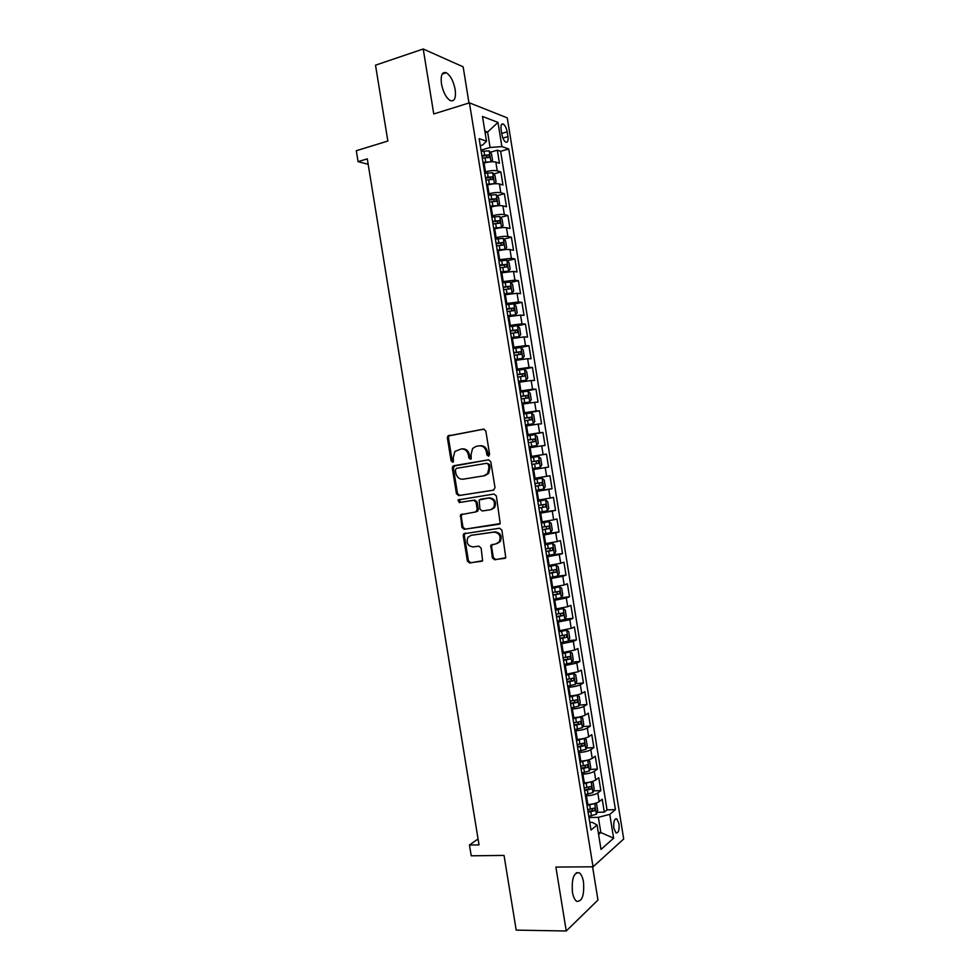 <?xml version="1.0" encoding="UTF-8"?>
<svg xmlns="http://www.w3.org/2000/svg" width="980" height="980" viewBox="0 0 980 980"><rect width="100%" height="100%" fill="white"/><g stroke="black" fill="none" stroke-linecap="round" stroke-linejoin="round"><path stroke-width="1.47" d="M488.493 456.153L489.608 454.377L485.823 430.98L483.507 429.13L447.885 435.965L447.37 437.889L451.106 460.931L452.687 462.229L453.434 461.788L453.287 457.501L454.843 451.474L461.115 448.987C464.888 448.767 467.313 450.739 468.379 454.904L468.869 457.917L470.461 459.216L471.233 458.75L471.074 454.451L472.593 448.473L476.121 446.378L479.024 445.863C482.858 445.63 485.321 447.615 486.386 451.829L486.876 454.843L488.493 456.153M583.48 881.976C582.647 877.223 581.226 874.148 579.205 872.751C573.79 872.31 571.536 878.766 572.43 892.131C573.263 896.884 574.684 899.959 576.693 901.343C582.157 901.686 584.423 895.23 583.48 881.976M455.161 89.474C453.458 81.058 450.494 75.484 446.28 72.741C442.103 71.589 440.498 75.301 441.466 83.876C443.193 92.341 446.145 97.914 450.335 100.609C454.524 101.736 456.141 98.025 455.161 89.474M618.968 823.678L616.824 818.888C614.338 818.631 613.358 821.706 613.848 828.125L615.991 832.914C618.49 833.147 619.47 830.072 618.968 823.678M492.315 557.865L494.618 559.801L505.778 557.706L501.895 530.143L499.58 528.22L463.626 533.818L463.234 535.533L467.387 561.075L469.653 562.998L482.589 560.719L481.143 548.077L478.865 546.154L473.046 546.938C467.632 545.995 465.953 542.761 467.987 537.26L471.16 535.313L494.067 532.128C499.482 532.985 501.233 536.183 499.335 541.72L495.966 543.851L490.87 545.162L492.315 557.865L493.344 557.559L495.635 559.494L505.215 558.269M468.991 102.986L463.148 66.824L423.225 49L375.512 65.182L387.847 141.047L356.304 150.712L358.08 161.639L367.28 158.858L479.024 844.883L469.457 845.03L471.221 855.81L504.038 855.418L516.191 930.118L566.256 931L597.959 900.044L592.594 866.81M423.225 49L433.76 113.962L469.432 102.851L593.035 866.81L555.893 867.067L566.256 931M493.406 490.184L495.01 487.685L490.796 461.702L488.493 459.828L452.76 466.284L452.282 468.146L456.447 493.724L458.689 495.598L493.406 490.184M496.346 495.929L500.204 523.577L464.177 529.31L461.923 527.412L460.551 514.721L475.668 511.952L477.236 509.49L476.06 502.177L473.769 500.29L459.228 502.52L457.954 499.947L494.03 494.03L496.346 495.929M597.09 812.31L604.305 812.114L602.222 799.215L599.209 801.615L597.812 792.979C595.301 794.572 591.504 795.527 586.42 795.858L585.464 795.895M593.537 790.885L600.838 790.615L598.755 777.716L595.718 779.994L594.321 771.346C591.785 772.865 587.988 773.808 582.904 774.163L581.961 774.212M589.997 769.435L597.359 769.116L595.277 756.205L592.226 758.373L590.818 749.712C588.282 751.158 584.472 752.077 579.401 752.469L578.457 752.518M586.444 747.985L593.88 747.593L591.798 734.682L588.723 736.727L587.326 728.067C584.766 729.439 580.956 730.333 575.885 730.761L574.942 730.811M582.88 726.535L590.401 726.07L588.319 713.158L585.219 715.082L583.823 706.421C581.25 707.707 577.441 708.577 572.369 709.042L571.426 709.104M579.315 705.061L586.922 704.547L584.84 691.623L581.728 693.423L580.319 684.751C577.747 685.976 573.925 686.821 568.853 687.311L567.91 687.384M575.738 683.599L583.443 682.999L581.361 670.075L578.225 671.753L576.816 663.08L564.407 665.653M572.161 662.113L579.964 661.451L577.869 648.515L574.721 650.083L573.312 641.41L560.879 643.909M568.572 640.626L576.473 639.891L574.39 626.955L571.205 628.388L569.809 619.715L557.363 622.165M564.982 619.14L572.994 618.319L570.899 605.371L567.702 606.694L566.305 598.021L553.847 600.409M561.381 597.641L569.503 596.747L567.408 583.786L564.198 584.987L562.79 576.313L550.331 578.641M556.995 576.228L566.024 575.15L563.929 562.202L560.683 563.279L559.286 554.594L546.803 556.861M550.613 555.072L562.532 553.565L560.438 540.593L557.179 541.56L555.77 532.863L543.275 535.08M543.128 534.112L559.041 531.956L556.946 518.984L553.663 519.829L552.255 511.131L539.747 513.275M539.649 512.638L555.538 510.335L553.443 497.362L550.148 498.085L548.739 489.388L536.232 491.47M536.17 491.139L552.046 488.714L549.952 475.741L546.632 476.329L545.223 467.632L532.691 469.665L548.555 467.08L546.46 454.095L530.609 456.741M530.584 456.57L543.116 454.573L541.707 445.863L545.052 445.435L542.957 432.45L527.13 435.218M527.044 434.74L539.6 432.805L538.192 424.095L541.56 423.789L539.453 410.791L523.639 413.695M523.516 412.899L536.072 411.024L534.663 402.315L538.057 402.131L535.95 389.121L520.16 392.172L527.951 391.106L530.192 393.213L531.246 399.73L529.751 401.947L528.012 391.167M519.976 391.057L532.557 389.232L531.148 380.522L534.553 380.461L532.446 367.451L522.426 369.472M516.448 369.203L529.029 367.439L527.62 358.717L531.05 358.778L528.943 345.769L520.625 347.508M512.908 347.337L525.513 345.634L524.092 336.912L527.546 337.096L525.439 324.074L517.489 325.813M509.367 325.458L521.985 323.817L520.576 315.095L524.043 315.389L521.936 302.367L514.108 304.143M505.827 303.579L518.457 301.987L517.048 293.265L520.527 293.682L518.42 280.66L510.727 282.473M502.287 281.677L514.929 280.158L513.508 271.423L517.024 271.975L514.917 258.94L507.334 260.79M498.747 259.774L511.389 258.316L509.98 249.569L513.508 250.243L511.401 237.209L503.928 239.108M495.206 237.858L496.125 237.626C501.099 236.474 505.006 236.082 507.861 236.462L506.452 227.715L510.004 228.512L507.885 215.465L500.511 217.401M491.654 215.943L492.573 215.698C497.546 214.51 501.466 214.142 504.333 214.596L502.912 205.849L506.488 206.768L504.382 193.721L497.105 195.694M488.101 194.016L489.02 193.758C493.994 192.533 497.913 192.19 500.792 192.729L499.384 183.971L502.973 185.012L500.866 171.953L497.252 170.851C494.361 170.238 490.441 170.557 485.48 171.806L484.561 172.064M493.675 173.975L500.866 171.953M599.209 801.615C596.698 803.245 592.9 804.213 587.816 804.531L586.873 804.556M595.718 779.994C593.194 781.55 589.397 782.493 584.313 782.848L583.37 782.885M592.226 758.373C589.678 759.843 585.881 760.774 580.797 761.142L579.854 761.191M588.723 736.727C586.175 738.124 582.365 739.03 577.293 739.447L576.35 739.496M585.219 715.082C582.659 716.405 578.849 717.287 573.778 717.728L572.835 717.789M581.728 693.423C579.143 694.661 575.334 695.53 570.262 695.996L569.319 696.07M578.225 671.753L565.803 674.338M574.721 650.083L562.287 652.607M571.205 628.388L558.772 630.863M567.702 606.694L555.256 609.107M564.198 584.987L551.74 587.351M560.683 563.279L548.212 565.57M557.179 541.56L544.684 543.79M553.663 519.829L541.168 521.997M550.148 498.085L537.64 500.204M546.632 476.329L534.112 478.387M541.707 445.863L529.163 447.836M538.192 424.095L525.635 426.006M534.663 402.315L522.107 404.164M531.148 380.522L518.567 382.31M527.62 358.717L515.027 360.456M524.092 336.912L511.499 338.59M520.576 315.095L507.959 316.712M517.048 293.265L504.418 294.821M513.508 271.423L500.866 272.918M509.98 249.569C507.138 249.239 503.23 249.643 498.244 250.782L497.326 251.015M506.452 227.715C503.598 227.311 499.678 227.691 494.704 228.855L493.785 229.1M502.912 205.849C500.045 205.359 496.125 205.727 491.152 206.927L490.233 207.172M499.384 183.971C496.493 183.407 492.573 183.75 487.599 184.975L486.693 185.232M501.099 129.568L501.883 134.383C502.654 138.303 503.953 140.887 505.754 142.149C507.689 142.713 508.424 140.875 507.934 136.612L507.162 131.835C506.391 127.927 505.092 125.318 503.267 124.044C501.344 123.48 500.621 125.318 501.099 129.568M469.432 102.851L507.26 117.87L623.697 839.015L593.035 866.81M604.305 812.114L607.037 809.872L615.44 809.627L508.743 148.972L501.895 146.584L490.086 147.478L481.009 150.124M615.44 809.627L609.78 814.368L613.627 838.206L601.01 849.415L597.065 825.001L591.001 830.072L479.147 138.646L486.497 141.218L482.491 116.461L497.987 122.414L501.895 146.584M607.037 809.872L500.633 151.312L497.338 150.197L499.457 163.256L495.843 162.092C492.94 161.443 489.02 161.761 484.059 163.023L483.14 163.293M500.792 192.729L504.382 193.721M504.333 214.596L507.885 215.465M507.861 236.462L511.401 237.209M511.389 258.316L514.917 258.94M514.929 280.158L518.42 280.66M518.457 301.987L521.936 302.367M521.985 323.817L525.439 324.074M525.513 345.634L528.943 345.769M529.029 367.439L532.446 367.451M532.557 389.232L535.95 389.121M536.072 411.024L539.453 410.791M539.6 432.805L542.957 432.45M543.116 454.573L546.46 454.095M548.555 467.08L545.223 467.632M552.046 488.714L548.739 489.388M555.538 510.335L552.255 511.131M559.041 531.956L555.77 532.863M562.532 553.565L559.286 554.594M566.024 575.15L562.79 576.313M569.503 596.747L566.305 598.021M572.994 618.319L569.809 619.715M576.473 639.891L573.312 641.41M579.964 661.451L576.816 663.08M583.443 682.999L580.319 684.751M586.922 704.547L583.823 706.421M590.401 726.07L587.326 728.067M593.88 747.593L590.818 749.712M597.359 769.116L594.321 771.346M600.838 790.615L597.812 792.979M598.29 832.596L600.838 832.547L598.376 817.32L588.98 817.565M490.086 147.478L487.599 132.043L484.855 131.051M485.137 132.778L487.599 132.043L497.987 122.414M480.286 145.677L482.724 144.967L486.497 141.218M478.056 838.954L469.457 845.03M358.08 161.639L368.174 164.309M598.596 834.47L600.838 832.547L613.627 838.206M589.764 822.404L592.288 822.355L597.065 825.001M490.245 152.243L497.338 150.197M500.633 151.312L508.743 148.972M598.376 817.32L609.78 814.368M488.947 455.982L487.428 451.694C486.35 447.493 483.899 445.52 480.065 445.753L479.661 445.79M461.727 448.913L462.18 448.865C465.953 448.644 468.379 450.604 469.432 454.781L470.927 459.032M484.083 429.118L448.963 435.867L448.448 437.778L452.184 460.796L453.164 462.033M488.812 459.804L454.904 465.512L453.36 467.987L457.513 493.528L459.755 495.402L493.724 490.11M488.457 464.581L486.84 463.271L456.411 468.342L455.333 470.094L455.835 473.23C456.888 477.382 459.302 479.367 463.075 479.196L483.887 475.815L487.611 473.536L488.971 467.766L488.457 464.581L489.486 464.434L486.84 463.271M489.486 464.434L490 467.619L488.64 473.377L484.916 475.655L463.075 479.196M499.518 524.19L464.177 529.31M462.291 513.937L461.2 516.252L462.977 527.167L465.231 529.065M475.876 511.903L477.885 511.009L478.289 509.269L477.101 501.968L474.822 500.082L459.228 502.52M459.522 499.359L460.294 502.311M490.343 509.784L493.589 507.75C495.66 502.14 493.945 498.906 488.432 498.048L479.159 500.008L479.943 509.086L482.234 510.984L490.343 509.784M491.372 509.563L494.606 507.53C496.676 501.919 494.961 498.698 489.461 497.84L488.432 498.048M481.229 499.114L489.461 497.84M492.487 544.317L491.556 546.546L493.344 557.559M497.068 543.569L500.351 541.438C502.25 535.913 500.498 532.728 495.084 531.87L494.067 532.128M471.294 535.288L495.084 531.87M465.28 533.034L464.287 535.276L468.44 560.78L470.694 562.704L482.062 561.234M482.981 162.325L490.882 161.81L492.536 160.267L491.47 153.725L489.118 150.871L481.205 151.349M485.994 162.545L483.091 163.011M482.307 158.148L489.216 157.486L488.885 154.865L481.878 155.514M481.988 156.224L486.141 155.661L487.317 157.155M493.969 183.824L496.064 182.084L494.998 175.543L492.658 172.762L484.757 173.289M490.392 184.338L486.631 184.889M494.422 183.701L486.533 184.252M485.86 180.087L492.756 179.389L492.438 176.78L485.431 177.454M485.541 178.103L489.706 177.539L490.858 179.058M496.97 205.837L499.58 203.889L498.526 197.347L496.186 194.64L488.297 195.216M494.569 206.18L490.172 206.768M497.963 205.567L490.074 206.18M489.4 202.015L496.297 201.28L496.002 198.683L488.983 199.393M489.069 199.994L493.259 199.418L494.398 200.949M499.8 227.875L503.108 225.694L502.054 219.153L499.727 216.507L491.85 217.144M498.624 228.046L493.712 228.634M501.491 227.434L493.626 228.095M492.952 223.942L499.837 223.171L499.555 220.574L492.524 221.309M492.609 221.86L496.823 221.284L497.938 222.828M497.24 250.5L505.031 249.288L506.623 247.475L505.57 240.945L503.255 238.361L495.39 239.059M505.031 249.288L497.166 250.01M496.493 245.845L503.377 245.049L503.108 242.452L496.064 243.224M496.149 243.726L500.376 243.138L501.466 244.706M500.78 272.342L508.559 271.129L510.151 269.255L509.098 262.726L506.795 260.214L498.943 260.962M508.559 271.129L500.707 271.901M500.033 267.748L506.917 266.928L506.66 264.318L499.604 265.115M499.678 265.568L503.928 264.992L504.994 266.572M504.308 294.184L512.087 292.971L513.667 291.023L512.614 284.494L510.323 282.056L502.483 282.853M512.087 292.971L504.247 293.792M503.573 289.639L510.445 288.782L510.213 286.185L503.157 287.005M503.218 287.422L507.481 286.822L508.522 288.439M507.848 316.013L515.615 314.788L517.183 312.792L516.129 306.262L513.851 303.886L506.023 304.731M515.615 314.788L507.787 315.67M507.113 311.518L513.986 310.636L513.753 308.039L506.697 308.896M506.746 309.251L511.033 308.651L512.05 310.28M511.376 337.843L519.143 336.606L520.699 334.535L519.645 328.006L517.379 325.703L509.563 326.61M519.143 336.606L511.327 337.549M510.654 333.396L517.514 332.477L517.305 329.88L510.225 330.762M510.274 331.069L514.586 330.468L515.578 332.134M514.904 359.648L522.671 358.423L524.214 356.279L523.161 349.762L520.907 347.52L513.091 348.476M522.671 358.423L514.868 359.403M514.194 355.25L521.042 354.307L520.846 351.71L513.765 352.629M513.802 352.886L518.126 352.286L519.094 353.964M518.432 381.453L526.199 380.216L527.73 378.011L526.677 371.494L524.435 369.313L516.632 370.33M526.199 380.216L518.396 381.257M517.722 377.104L524.57 376.124L524.386 373.539L517.305 374.483M517.33 374.691L521.679 374.078L522.622 375.805M521.936 403.099L529.715 402.008L521.948 403.246M521.262 398.946L528.098 397.941L527.926 395.357L520.833 396.324M520.858 396.496L525.219 395.871L526.138 397.635M525.476 425.026L533.243 423.789L534.749 421.449L533.696 414.932L531.479 412.899L523.7 414.013M533.243 423.789L525.464 424.928M524.79 420.788L531.626 419.746L531.466 417.162L524.361 418.166M524.386 418.276L528.759 417.652L529.641 419.465M529.004 446.807L536.758 445.557L538.265 443.156L537.212 436.639L534.994 434.667L527.228 435.843M536.758 445.557L528.992 446.757M528.318 442.617L535.154 441.539L535.007 438.954L527.902 439.996M527.914 440.057L532.299 439.42L533.145 441.294M532.52 468.575L540.274 467.313L541.769 464.851L540.715 458.334L538.522 456.435L530.756 457.66M531.846 464.422L538.669 463.332L538.547 460.735L531.43 461.813L535.84 461.188L536.624 463.173M542.038 478.191L534.284 479.477L542.038 478.191L544.219 480.029L545.272 486.533L543.827 489.008L542.087 478.24M543.827 489.008L536.048 490.38M535.374 486.239L542.197 485.1L542.075 482.515L534.957 483.618M542.075 482.515L539.368 482.932L539.355 485.541L535.374 486.19M539.576 512.173L547.306 510.813L548.776 508.204L547.734 501.711L545.554 499.935L537.812 501.27M545.554 499.935L537.799 501.197M538.902 508.032L545.713 506.868L545.603 504.284L538.486 505.411M542.932 504.688L542.871 507.285L538.89 507.946M543.104 533.953L550.821 532.544L552.279 529.874L551.238 523.381L549.07 521.679L541.34 523.063M549.07 521.679L541.315 522.94M542.43 529.825L549.229 528.624L549.131 526.04L542.001 527.203M546.558 526.456L546.387 529.016L542.405 529.678M546.62 555.734L554.337 554.264L555.783 551.532L554.729 545.039L552.585 543.398L544.856 544.843M552.585 543.398L544.831 544.672M545.946 551.593L552.745 550.38L552.659 547.783L545.529 548.984M550.16 548.212L549.903 550.748L545.921 551.409M550.148 577.502L557.853 575.983L559.286 573.178L558.233 566.685L556.089 565.117L548.384 566.624M556.089 565.117L548.347 566.403M549.474 573.374L556.26 572.112L556.187 569.527L549.045 570.752M553.737 569.968L553.418 572.455L549.437 573.129M553.663 599.258L561.356 597.69L562.777 594.823L561.736 588.331L559.605 586.836L551.899 588.38M559.605 586.836L551.863 588.11M552.99 595.13L559.776 593.843L559.715 591.259L552.573 592.52M557.314 591.712L556.922 594.162L552.953 594.848M557.179 621.014L564.86 619.385L566.281 616.457L565.227 609.964L563.108 608.531L555.415 610.136M563.108 608.531L555.366 609.817M556.505 616.873L563.292 615.562L563.243 612.978L556.089 614.264M560.866 613.443L560.438 615.869L556.456 616.543M560.695 642.745L568.376 641.067L569.772 638.078L568.731 631.586L566.612 630.226L558.943 631.88M566.612 630.226L558.882 631.512M560.033 638.617L566.795 637.282L566.759 634.685L559.605 636.008M564.431 635.175L563.941 637.551L559.972 638.237M564.211 664.477L571.879 662.75L573.263 659.687L572.222 653.207L570.127 651.908L562.459 653.611M570.127 651.908L562.385 653.207M563.549 660.348L570.311 658.977L570.274 656.38L563.12 657.739M567.971 656.894L567.445 659.234L563.476 659.92M567.726 686.196L575.383 684.408L576.767 681.296L575.713 674.816L573.631 673.579L565.975 675.342M573.631 673.579L565.889 674.877M567.053 682.08L573.815 680.671L573.79 678.074L566.636 679.471M571.512 678.601L570.948 680.904L566.979 681.602M571.242 707.915L578.886 706.078L580.258 702.88L579.205 696.413L577.183 695.273L569.478 697.062M578.911 705.992L577.183 695.273L574.954 695.396M574.415 695.494L569.404 696.547M570.568 703.787L577.318 702.354L577.306 699.757L570.152 701.19M575.052 700.308L574.452 702.562L570.483 703.26M574.746 729.622L582.377 727.723L583.737 724.465L582.696 717.997L580.626 716.895L572.994 718.769M580.626 716.895L579.303 716.98M577.477 717.311L572.908 718.205M574.084 725.494L580.822 724.036L580.822 721.427L573.655 722.885M578.58 721.99L577.955 724.208L573.986 724.918M578.261 751.305L585.881 749.357L587.228 746.05L586.187 739.569L584.129 738.54L576.497 740.464M584.129 738.54L583.418 738.589M580.43 739.128L576.399 739.863M577.588 747.189L584.325 745.694L584.337 743.085L577.171 744.592M582.108 743.685L581.459 745.854L577.49 746.564M581.765 773L589.372 770.99L590.72 767.61L589.666 761.142L587.633 760.186L580.013 762.158M583.223 760.946L579.903 761.497M581.103 768.871L587.829 767.352L587.841 764.743L580.674 766.274M585.624 765.356L584.95 767.487L580.993 768.21M591.038 781.869L583.517 783.829M585.697 782.751L583.406 783.13M592.912 792.526L591.173 781.832L593.157 782.702L594.199 789.17L592.876 792.612L585.268 794.67M584.607 790.554L591.332 788.998L591.357 786.389L584.19 787.957M589.139 787.026L588.453 789.108L584.484 789.831M594.346 803.612L587.02 805.499M588.417 804.507L586.898 804.752M594.799 803.49L596.636 804.249L597.69 810.717L596.367 814.233L588.772 816.34M588.11 812.224L594.823 810.644L594.86 808.022L587.694 809.615M592.655 808.684L591.945 810.717L587.988 811.452M587.816 804.531L586.42 795.858M584.313 782.848L582.904 774.163M580.797 761.142L579.401 752.469M577.293 739.447L575.885 730.761M573.778 717.728L572.369 709.042M570.262 695.996L568.853 687.311M566.746 674.264L565.338 665.567M563.231 652.521L561.822 643.823M559.715 630.765L558.306 622.067M556.187 609.009L554.778 600.299M552.671 587.24L551.262 578.531M549.143 565.46L547.734 556.738M545.627 543.667L544.219 534.945M542.099 521.862L540.691 513.14M538.571 500.057L537.163 491.335M535.043 478.24L533.635 469.506M531.515 456.411L530.094 447.676M527.975 434.581L526.566 425.847M524.447 412.727L523.026 403.993M520.907 390.873L519.498 382.127M517.366 369.007L515.958 360.26M513.839 347.141L512.418 338.382M510.298 325.25L508.877 316.503M506.758 303.359L505.337 294.6M503.206 281.456L501.797 272.697M499.665 259.553L498.244 250.782M496.125 237.626L494.704 228.855M492.573 215.698L491.152 206.927M489.02 193.758L487.599 184.975M485.48 171.806L484.059 163.023M497.252 170.851L495.843 162.092M501.723 133.452L507.162 131.835M502.899 138.094L507.934 136.612M487.428 451.694L486.386 451.829M469.922 457.77L468.869 457.917M469.432 454.781L468.379 454.904M452.184 460.796L451.106 460.931M448.448 437.778L447.37 437.889M449.991 435.279L448.901 435.377M487.918 454.708L486.876 454.843M459.755 495.402L458.689 495.598M457.513 493.528L456.447 493.724M453.36 467.987L452.282 468.146M454.904 465.512L453.826 465.659M484.916 475.655L483.887 475.815M490 467.619L488.971 467.766M462.977 527.167L461.923 527.412M461.2 516.252L460.135 516.472M478.289 509.269L477.236 509.49M477.101 501.968L476.06 502.177M474.822 500.082L473.769 500.29M481.376 499.077L480.335 499.286M491.556 546.546L490.527 546.816M472.201 535.056L471.16 535.313M470.694 562.704L469.653 562.998M468.44 560.78L467.387 561.075M464.287 535.276L463.234 535.533M495.635 559.494L494.618 559.801M490.931 161.774L489.179 150.945M484.622 155.085L483.949 150.908M485.713 161.884L485.039 157.719M486.007 155.661L488.787 154.852M494.459 183.652L492.707 172.823M488.163 177.013L487.489 172.847M489.265 183.824L488.591 179.646M489.547 177.539L492.34 176.755M497.999 205.531L496.248 194.702M491.715 198.952L491.041 194.787M492.818 205.739L492.144 201.574M493.087 199.418L495.88 198.658M501.54 227.385L499.788 216.568M495.255 220.868L494.582 216.703M496.358 227.666L495.684 223.501M496.615 221.284L499.42 220.549M505.068 249.239L503.316 238.422M498.808 242.783L498.134 238.618M499.898 249.569L499.224 245.404M500.155 243.138L502.948 242.428M508.596 271.08L506.856 260.276M502.348 264.674L501.674 260.521M503.438 271.472L502.765 267.307M503.683 264.98L506.488 264.294M512.124 292.922L510.384 282.118M505.888 286.577L505.215 282.411M506.979 293.351L506.305 289.198M507.224 286.822L510.029 286.16M515.652 314.739L513.912 303.935M509.429 308.455L508.755 304.302M510.519 315.229L509.845 311.077M510.752 308.651L513.557 308.014M519.18 336.557L517.44 325.764M512.957 330.321L512.295 326.168M514.059 337.108L513.385 332.955M514.279 330.468L517.085 329.856M522.707 358.362L520.968 347.569M516.497 352.188L515.823 348.035M517.599 358.962L516.926 354.809M517.808 352.273L520.625 351.685M526.236 380.154L524.496 369.374M520.037 374.041L519.363 369.889M521.127 380.816L520.454 376.663M521.323 374.078L524.153 373.515M523.565 395.883L522.891 391.743M524.655 402.658L523.994 398.505M524.851 395.859L527.681 395.332M533.279 423.728L531.54 412.948M527.093 417.725L526.432 413.572M528.196 424.487L527.522 420.346M528.379 417.639L531.197 417.137M536.795 445.496L535.056 434.716M530.621 439.555L529.96 435.402M531.724 446.317L531.05 442.164M531.895 439.42L534.725 438.93M540.311 467.252L538.571 456.484M534.161 461.372L533.488 457.219M535.252 468.134L534.578 463.981M535.411 461.176L538.253 460.71M537.677 483.177L537.016 479.036M538.779 489.939L538.106 485.786M539.355 485.541L542.197 485.1M547.342 510.739L545.603 499.984M541.205 504.97L540.543 500.829M542.295 511.732L541.634 507.591M542.871 507.285L545.713 506.868M550.858 532.471L549.119 521.715M544.733 526.762L544.059 522.622M545.823 533.512L545.149 529.371M546.387 529.016L549.229 528.624M554.374 554.19L552.634 543.447M548.249 548.543L547.587 544.402M549.351 555.293L548.678 551.152M549.903 550.748L552.745 550.38M557.89 575.909L556.15 565.166M551.777 570.311L551.103 566.183M552.867 577.061L552.193 572.92M553.418 572.455L556.26 572.112M561.393 597.616L559.654 586.873M555.293 592.079L554.631 587.939M556.383 598.817L555.721 594.688M556.922 594.162L559.776 593.843M564.897 619.311L563.169 608.568M558.808 613.823L558.147 609.695M559.899 620.573L559.237 616.432M560.438 615.869L563.292 615.562M568.412 640.994L566.673 630.263M562.324 635.567L561.663 631.439M563.414 642.304L562.753 638.176M563.941 637.551L566.795 637.282M571.916 662.664L570.176 651.945M565.84 657.298L565.178 653.17M566.93 664.036L566.269 659.908M567.445 659.234L570.311 658.977M575.419 684.334L573.68 673.615M569.356 679.03L568.694 674.902M570.446 685.755L569.784 681.627M570.948 680.904L573.815 680.671M572.871 700.737L572.198 696.621M573.962 707.474L573.288 703.346M574.452 702.562L577.318 702.354M582.414 727.638L580.687 716.931M576.375 722.444L575.713 718.328M577.465 729.169L576.804 725.053M577.955 724.208L580.822 724.036M585.918 749.284L584.178 738.565M579.891 744.139L579.229 740.023M580.981 750.864L580.307 746.748M581.459 745.854L584.325 745.694M589.409 770.905L587.682 760.198M583.394 765.833L582.733 761.705M584.484 772.546L583.823 768.43M584.95 767.487L587.829 767.352M586.898 787.504L586.236 783.388M587.988 794.229L587.326 790.113M588.453 789.108L591.332 788.998M596.404 814.147L594.688 803.527M590.413 809.174L589.74 805.058M591.491 815.887L590.83 811.771M591.945 810.717L594.823 810.644M576.301 872.776L579.205 872.751M442.188 74.064L446.28 72.741M615.428 818.925L616.824 818.888M501.454 124.595L503.267 124.044M448.963 435.867L447.885 435.965M453.826 466.137L452.76 466.284M488.64 473.377L487.611 473.536M461.605 514.488L460.551 514.721M477.885 511.009L476.844 511.229M459.02 499.751L457.954 499.947M494.606 507.53L493.589 507.75M491.899 544.88L490.87 545.162M500.351 541.438L499.335 541.72M464.679 533.561L463.626 533.818M486.141 155.661L488.885 154.865M489.706 177.539L492.438 176.78M493.259 199.418L496.002 198.683M496.823 221.284L499.555 220.574M500.376 243.138L503.108 242.452M503.928 264.98L506.66 264.318M507.481 286.822L510.213 286.185M511.033 308.651L513.753 308.039M514.586 330.468L517.305 329.88M518.126 352.273L520.846 351.71M521.679 374.078L524.386 373.539M525.219 395.871L527.926 395.357M528.759 417.652L531.466 417.162M532.299 439.42L535.007 438.954M535.84 461.188L538.547 460.735M543.373 504.614L545.603 504.284M547.771 526.223L549.131 526.04M551.642 547.918L552.659 547.783M555.354 569.625L556.187 569.527M558.98 591.332L559.715 591.259M562.581 613.039L563.243 612.978"/></g></svg>
